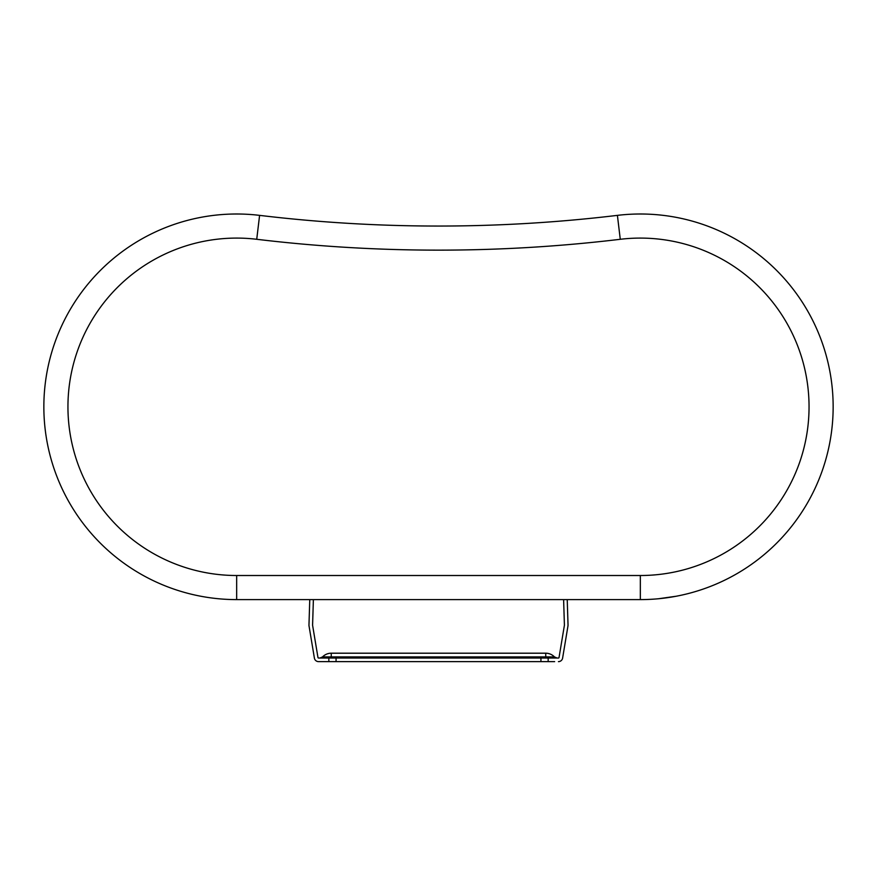 <?xml version="1.0" encoding="UTF-8"?>
<svg xmlns="http://www.w3.org/2000/svg" width="877" height="877" viewBox="0 0 877 877"><rect width="100%" height="100%" fill="white"/><g stroke="black" fill="none" stroke-linecap="round" stroke-linejoin="round"><path stroke-width="1.32" d="M324.742 657.059L327.505 657.158M564.404 625.301A0.603 0.603 0 0 0 564.415 625.202L563.615 599.605L564.415 625.18A0.603 0.603 0 0 1 564.404 625.301L559.033 657.52A0.603 0.603 0 0 1 558.441 658.024A0.603 0.603 0 0 0 559.033 657.52M317.967 657.52A0.603 0.603 0 0 0 318.559 658.024A0.603 0.603 0 0 1 317.967 657.52L312.596 625.301A0.603 0.603 0 0 1 312.585 625.18A0.603 0.603 0 0 0 312.596 625.301M314.394 658.112L309.022 625.893L314.394 658.112A4.221 4.221 0 0 0 318.559 661.631L540.934 661.631L540.934 658.024L318.559 658.024M553.244 661.631L540.934 661.631M567.978 625.893L562.606 658.112L567.978 625.893A4.221 4.221 0 0 0 568.033 625.071L567.233 599.605L568.033 625.071M548.202 657.18A8.43 8.43 0 0 1 550.098 658.024M545.746 658.024L545.746 653.201A12.048 12.048 0 0 1 554.439 656.906L322.561 656.906L319.952 658.024M331.254 658.024L331.254 653.201A12.048 12.048 0 0 0 322.561 656.906M558.441 658.024L540.934 658.024M312.585 625.18L313.385 599.605M309.767 599.605L308.967 625.071A4.221 4.221 0 0 0 309.022 625.893M551.008 661.631L554.648 661.631M558.441 661.631A4.221 4.221 0 0 0 562.606 658.112M336.066 658.024L336.066 661.631M328.842 658.024L328.842 661.631M548.158 658.024L548.158 661.631M256.731 239.289A168.702 168.702 0 0 0 67.946 406.796A168.702 168.702 0 0 0 236.658 575.509L640.342 575.509A168.702 168.702 0 0 0 808.747 396.744A168.702 168.702 0 0 0 620.269 239.289A1527.767 1527.767 0 0 1 256.731 239.289L259.592 215.369A1503.66 1503.66 0 0 0 617.408 215.369A192.808 192.808 0 0 1 833.15 406.796A192.808 192.808 0 0 1 640.342 599.605L236.658 599.605A192.808 192.808 0 0 1 43.85 406.796A192.808 192.808 0 0 1 259.592 215.369A1503.66 1503.66 0 0 0 617.408 215.369A192.808 192.808 0 0 1 833.15 406.796A192.808 192.808 0 0 1 640.342 599.605L643.356 599.583M658.419 598.761L676.419 596.207M218.581 598.761C191.394 594.913 191.394 594.913 218.581 598.761M236.658 575.509L236.658 599.605L233.644 599.583M236.658 599.605A192.808 192.808 0 0 1 43.85 406.796M617.408 215.369L620.269 239.289M640.342 599.605L640.342 575.509M545.746 653.201L331.254 653.201M554.439 656.906L557.048 658.024"/></g></svg>
